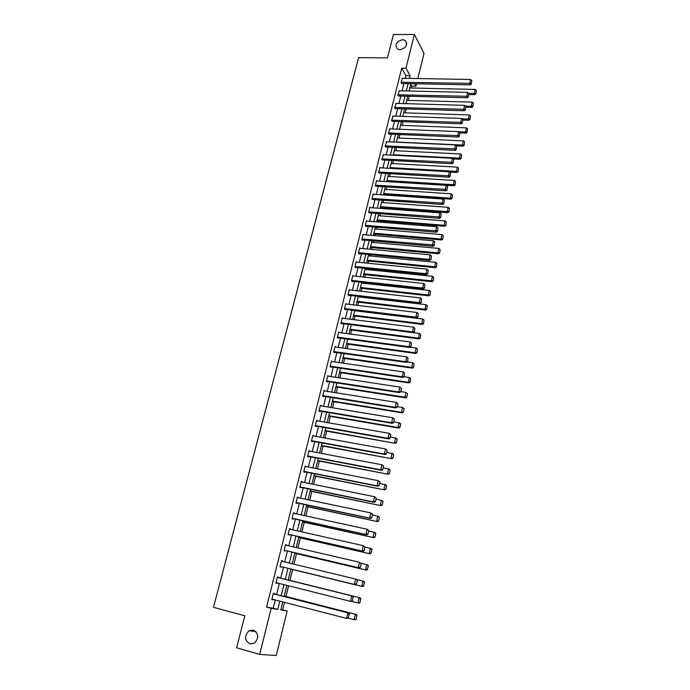 <?xml version="1.0" encoding="UTF-8"?>
<svg xmlns="http://www.w3.org/2000/svg" width="690" height="690" viewBox="0 0 690 690"><rect width="100%" height="100%" fill="white"/><g stroke="black" fill="none" stroke-linecap="round" stroke-linejoin="round"><path stroke-width="1.03" d="M253.394 630.065C258.759 633.524 259.121 637.879 254.481 643.123L249.892 643.908C244.51 640.337 244.2 635.956 248.952 630.789L253.394 630.065M402.555 39.684L405.125 40.391C408.057 44.807 406.35 47.929 400.01 49.758L397.544 49.102C394.499 44.712 396.172 41.573 402.555 39.684M280.925 609.503L287.178 610.978L276.25 655.5L259.673 654.405L236.618 647.807L244.803 615.799L213.469 607.329L358.636 57.632L387.452 57.891L393.429 34.526L414.388 34.5L424.022 53.372L417.847 78.539M416.562 83.775L415.941 86.302L414.526 83.731M411.352 88.018L411.801 86.216L415.941 86.302M282.684 609.788L284.522 602.344M285.962 596.471L288.593 585.81M289.929 580.385L292.612 569.535M293.931 564.178L296.519 553.673M297.925 547.964L300.4 537.933M301.892 531.878L304.255 522.321M305.834 515.922L308.068 506.831M309.732 500.095L311.863 491.461M313.605 484.397L315.623 476.221M317.443 468.82L319.349 461.093M321.255 453.373L323.049 446.085M325.033 438.047L326.724 431.19M328.785 422.841L330.372 416.415M332.502 407.764L333.986 401.753M336.194 392.8L337.574 387.202M339.851 377.947L341.136 372.755M343.491 363.216L344.672 358.429M347.087 348.605L348.174 344.207M350.667 334.098L351.659 330.096M354.22 319.712L355.109 316.089M357.739 305.429L358.541 302.186M359.809 297.045L359.939 296.519M361.232 291.258L361.94 288.386M363.207 283.245L363.406 282.452M364.7 277.199L365.321 274.689M366.588 269.557L366.847 268.496M368.141 263.244L368.667 261.096M369.935 255.964L370.263 254.645M371.556 249.392L371.996 247.607M373.264 242.466L373.652 240.905M374.946 235.652L375.3 234.212M376.568 229.08L377.016 227.26M378.31 222.007L378.577 220.921M379.845 215.78L380.354 213.719M381.648 208.475L381.837 207.716M383.097 202.584L383.666 200.281M386.331 189.483L386.961 186.938M389.54 176.476L390.221 173.699M392.722 163.565L393.464 160.554M395.888 150.748L396.681 147.513M399.018 138.026L399.872 134.559M402.141 125.39L403.046 121.707M405.228 112.841L406.194 108.942M408.299 100.386L409.317 96.272M411.801 86.216L410.697 84.24M405.203 78.315L405.875 75.615L401.718 68.172L266.547 607.122L273.223 608.226L275.284 599.946M276.612 594.599L279.381 583.49M280.692 578.229L283.443 567.189M284.737 561.971L287.463 551.051M288.765 545.833L291.447 535.035M292.75 529.817L295.406 519.156M296.709 513.938L299.331 503.407M300.633 498.18L303.221 487.778M304.523 482.552L307.076 472.279M308.378 467.052L310.914 456.901M312.216 451.674L314.709 441.652M316.011 436.416L318.478 426.515M319.781 421.28L322.221 411.499M323.524 406.263L325.93 396.603M327.233 391.368L329.613 381.82M330.915 376.585L333.261 367.158M334.564 361.922L336.893 352.599M338.195 347.372L340.489 338.16M341.791 332.925L344.051 323.834M345.354 318.599L347.596 309.612M348.899 304.376L351.106 295.501M352.418 290.266L354.6 281.494M355.902 276.267L358.058 267.599M359.361 262.364L361.5 253.808M362.802 248.572L364.906 240.12M366.209 234.885L368.288 226.527M369.59 221.3L371.651 213.046M372.954 207.819L374.981 199.66M376.283 194.433L378.293 186.369M379.595 181.151L381.579 173.181M382.881 167.963L384.839 160.089M386.141 154.871L388.073 147.099M389.376 141.881L391.29 134.196M392.584 128.978L394.473 121.388M395.775 116.17L397.647 108.675M398.941 103.466L400.787 96.048M402.089 90.838L403.909 83.516M402.46 78.263L401.028 82.662L401.822 83.481M399.338 90.778L397.889 95.203L398.699 95.996M396.198 103.379L394.732 107.838L395.551 108.606M393.041 116.075L391.549 120.56L392.377 121.311M389.859 128.866L388.349 133.386L389.186 134.11M386.65 141.752L385.115 146.297L385.969 146.996M383.416 154.733L381.863 159.304L382.726 159.976M380.164 167.808L379.854 167.359L378.594 172.414L379.457 173.061M376.895 180.978L376.559 180.521L375.291 185.619L376.171 186.231M373.592 194.244L373.247 193.787L371.962 198.918L372.859 199.505M370.271 207.612L369.909 207.147L368.615 212.313L369.521 212.882M366.933 221.085L366.545 220.61L365.243 225.811L366.157 226.355M363.561 234.652L363.156 234.177L361.845 239.421L362.655 240.362L362.768 239.922M360.171 248.331L359.74 247.839L358.412 253.118L359.24 254.041L359.352 253.601M356.756 262.105L356.299 261.605L354.962 266.927L355.798 267.824L355.911 267.384M353.315 275.991L352.832 275.483L351.486 280.847L352.331 281.71L352.443 281.261M349.856 289.981L349.33 289.455L347.984 294.863L348.838 295.7L348.95 295.251M346.371 304.074L345.811 303.548L344.448 308.991L345.319 309.801L345.431 309.353M342.861 318.288L342.266 317.736L340.895 323.231L341.774 324.015L341.886 323.558M339.333 332.606L338.687 332.045L337.307 337.574L338.195 338.333L338.307 337.867M335.788 347.036L335.09 346.458L333.693 352.029L334.59 352.763L334.71 352.297M332.218 361.577L331.459 360.982L330.053 366.597L330.959 367.296L331.079 366.83M328.63 376.24L327.793 375.619L326.379 381.285L327.302 381.95L327.422 381.484M325.024 391.014L324.11 390.376L322.679 396.086L323.619 396.724L323.739 396.25M321.324 405.901L320.393 405.246L318.953 410.998L319.901 411.611L320.022 411.128M317.581 420.9L316.641 420.236L315.192 426.032L316.158 426.61L316.279 426.127M313.803 436.02L312.872 435.347L311.406 441.186L312.38 441.729L312.501 441.246M310 451.26L309.06 450.57L307.593 456.461L308.577 456.978L308.697 456.487M306.162 466.621L305.221 465.923L303.738 471.857L304.738 472.339L304.859 471.839M302.298 482.103L301.358 481.396L299.865 487.373L300.875 487.821L300.995 487.33M298.399 497.714L297.459 496.99L295.95 503.019L296.976 503.433L297.097 502.932M294.475 513.446L293.526 512.713L292.008 518.794L293.043 519.173L293.172 518.664M290.516 529.316L289.567 528.566L288.032 534.69L289.084 535.043L289.214 534.526M286.522 545.307L285.574 544.539L284.03 550.724L285.091 551.034L285.22 550.516M282.495 561.427L282.615 560.944L281.546 560.651L279.985 566.887L281.063 567.163L281.192 566.645M278.441 577.668L278.57 577.15L277.484 576.9L275.914 583.179L277.001 583.421L277.13 582.929M274.361 594.012L274.491 593.486L273.395 593.271L271.808 599.61L273.024 599.36M259.673 654.405L271.17 608.347L277.794 609.434L279.847 601.128M266.547 607.122L271.17 608.347M401.718 68.172L405.962 68.232L414.388 34.5M409.412 78.384L410.084 75.684L405.962 68.232M281.175 595.763L283.935 584.637M285.246 579.359L287.989 568.293M289.282 563.066L291.999 552.112M293.293 546.885L295.976 536.07M297.269 530.834L299.917 520.148M301.22 514.913L303.833 504.364M305.127 499.129L307.714 488.701M309.017 483.466L311.561 473.168M312.863 467.923L315.382 457.755M316.684 452.511L319.177 442.463M320.471 437.227L322.937 427.3M324.231 422.056L326.663 412.249M327.966 407.005L330.363 397.319M331.666 392.075L334.038 382.51M335.331 377.257L337.677 367.805M338.98 362.561L341.291 353.228M342.594 347.976L344.879 338.755M346.182 333.512L348.441 324.395M349.735 319.151L351.969 310.146M353.271 304.902L355.479 296.001M356.773 290.757L358.955 281.969M360.249 276.724L362.405 268.048M363.708 262.804L365.829 254.222M367.132 248.978L369.228 240.508M370.53 235.264L372.609 226.889M373.902 221.654L375.955 213.374M377.249 208.138L379.276 199.962M380.578 194.727L382.579 186.654M383.873 181.418L385.857 173.44M387.15 168.205L389.1 160.322M390.402 155.095L392.334 147.298M393.628 142.071L395.534 134.378M396.828 129.151L398.716 121.543M400.01 116.317L401.873 108.804M403.167 103.586L405.004 96.16M406.298 90.942L408.118 83.602M282.805 601.896L280.821 609.926L287.178 610.978M410.843 83.663L409.023 91.002M407.738 96.229L405.901 103.664M404.607 108.891L402.753 116.412M401.459 121.647L399.579 129.263M398.285 134.49L396.379 142.2M395.085 147.436L393.162 155.233M391.868 160.468L389.91 168.369M388.617 173.604L386.65 181.591M385.348 186.835L383.355 194.925M382.062 200.169L380.035 208.346M378.741 213.598L376.697 221.878M375.395 227.122L373.325 235.506M372.031 240.758L369.935 249.245M368.632 254.489L366.511 263.08M365.217 268.332L363.069 277.026M361.767 282.279L359.594 291.077M358.3 296.329L356.1 305.239M354.798 310.491L352.573 319.505M351.279 324.757L349.019 333.882M347.726 339.135L345.44 348.372M344.146 353.625L341.835 362.974M340.532 368.227L338.195 377.697M336.901 382.95L334.529 392.532M333.236 397.785L330.838 407.48M329.535 412.732L327.112 422.556M325.818 427.809L323.36 437.745M322.066 442.997L319.574 453.054M318.28 458.307L315.761 468.493M314.468 473.737L311.923 484.052M310.621 489.296L308.042 499.741M306.748 504.985L304.135 515.551M302.841 520.795L300.202 531.49M298.899 536.734L296.226 547.567M294.932 552.802L292.224 563.773M290.93 569.009L288.187 580.092M286.885 585.379L284.133 596.522M405.875 75.615L410.084 75.684M273.223 608.226L277.794 609.434M320.281 405.694L321.333 405.867M316.546 420.641L317.598 420.822M312.777 435.709L313.838 435.899M308.982 450.898L310.043 451.096M305.153 466.207L306.213 466.414M301.297 481.637L302.358 481.853M297.407 497.197L298.477 497.421M293.491 512.877L294.561 513.11M289.533 528.678L290.611 528.92M285.557 544.617L286.626 544.867M281.537 560.685L282.615 560.944M275.922 583.145L277.001 583.421M271.826 599.532L272.912 599.808M402.123 78.255L470.597 79.488L469.649 83.602L470.226 84.861L471.356 83.887L471.788 80.506L471.356 83.887M401.494 83.473L470.226 84.861M401.123 82.257L471.132 83.387M471.788 80.506L470.597 79.488M468.907 94.565L474.763 94.711L474.202 93.495L468.795 93.366M409.774 87.984L475.134 89.433L476.307 90.433L475.876 93.762L476.307 90.433M475.66 93.279L474.202 93.495L475.134 89.433M475.876 93.762L474.763 94.711M399.001 90.769L467.63 92.374L466.673 96.531L467.259 97.756L468.398 96.798L468.829 93.4L468.398 96.798M398.354 95.988L467.259 97.756M397.992 94.797L468.165 96.307M468.829 93.4L467.63 92.374M395.844 103.371L464.637 105.363L463.68 109.546L464.275 110.754L465.405 109.805L465.845 106.389L465.405 109.805M395.197 108.597L464.275 110.754M394.835 107.433L465.172 109.313M465.845 106.389L464.637 105.363M465.991 107.261L471.865 107.433L471.296 106.243L465.474 106.07M406.721 100.343L472.227 102.146L473.409 103.155L472.978 106.493L473.409 103.155M472.754 106.019L471.296 106.243L472.227 102.146M472.978 106.493L471.865 107.433M463.059 120.043L468.941 120.25L468.363 119.077L462.119 118.861M403.641 112.789L469.304 114.954L470.494 115.963L470.062 119.318L470.494 115.963M469.83 118.853L468.363 119.077L469.304 114.954M470.062 119.318L468.941 120.25M392.679 116.067L461.627 118.447L460.661 122.665L461.265 123.846L462.404 122.906L462.835 119.482L462.404 122.906M392.015 121.302L461.265 123.846M391.653 120.155L462.162 122.432M462.835 119.482L461.627 118.447M389.479 128.858L458.591 131.626L457.617 135.878L458.229 137.043L459.368 136.103L459.807 132.661L459.368 136.103M388.806 134.093L458.229 137.043M388.453 132.972L459.126 135.637M459.807 132.661L458.591 131.626M386.262 141.735L455.538 144.909L454.555 149.187L455.176 150.325L456.314 149.402L456.754 145.952L456.314 149.402M385.572 146.979L455.176 150.325M385.218 145.883L456.064 148.945M456.754 145.952L455.538 144.909M459.937 132.911L466 133.161L465.414 132.014L458.729 131.747M400.545 125.33L466.362 127.857L467.553 128.875L467.121 132.238L467.553 128.875M466.889 131.781L465.414 132.014L466.362 127.857M467.121 132.238L466 133.161M456.659 145.875L463.033 146.168L462.438 145.047L396.422 142.019M397.431 137.957L463.395 140.855L464.586 141.873L464.154 145.254L464.586 141.873M463.922 144.805L462.438 145.047L463.395 140.855M464.154 145.254L463.033 146.168M453.183 158.916L460.049 159.269L459.445 158.165L393.274 154.767M394.283 150.67L460.411 153.948L461.601 154.974L461.17 158.364L461.601 154.974M460.929 157.924L459.445 158.165L460.411 153.948M461.17 158.364L460.049 159.269M383.019 154.707L452.459 158.295L451.467 162.607L452.097 163.72L453.235 162.805L453.684 159.338L453.235 162.805M382.312 159.959L452.097 163.72M381.967 158.89L452.985 162.357M453.684 159.338L452.459 158.295M449.664 172.043L457.039 172.466L456.426 171.396L390.1 167.601M391.118 163.478L457.401 167.144L458.6 168.17L458.16 171.577L458.6 168.17M457.918 171.146L456.426 171.396L457.401 167.144M458.16 171.577L457.039 172.466M379.75 167.782L449.354 171.775L448.353 176.123L448.992 177.209L450.139 176.304L450.579 172.828L450.139 176.304M379.034 173.035L448.992 177.209M378.698 171.991L449.88 175.872M450.579 172.828L449.354 171.775M386.667 181.505L454.003 185.765L453.39 184.713L386.909 180.538M387.935 176.381L454.365 180.435L455.573 181.461L455.133 184.886L455.573 181.461M454.891 184.463L453.39 184.713L454.365 180.435M455.133 184.886L454.003 185.765M376.455 180.953L446.232 185.369L445.223 189.741L445.869 190.811L447.017 189.914L447.456 186.421L447.017 189.914M375.731 186.205L445.869 190.811M375.395 185.187L446.758 189.483M447.456 186.421L446.232 185.369M383.459 194.502L450.95 199.168L450.329 198.133L383.692 193.562M384.727 189.379L451.312 193.821L452.519 194.856L452.079 198.289L452.519 194.856M451.829 197.883L450.329 198.133L451.312 193.821M452.079 198.289L450.95 199.168M373.143 194.218L443.075 199.056L442.066 203.464L442.721 204.507L443.868 203.619L444.317 200.117L443.868 203.619M372.393 199.47L442.721 204.507M372.074 198.487L443.601 203.205M444.317 200.117L443.075 199.056M380.224 207.595L447.879 212.667L447.241 211.658L380.449 206.681M381.492 202.472L448.233 207.319L449.449 208.354L449.009 211.804L449.449 208.354M448.75 211.399L447.241 211.658L448.233 207.319M449.009 211.804L447.879 212.667M369.797 207.578L439.901 212.856L438.883 217.298L439.547 218.316L440.694 217.436L441.143 213.917L440.694 217.436M369.038 212.839L439.547 218.316M368.727 211.882L440.427 217.031M441.143 213.917L439.901 212.856M376.964 220.783L444.774 226.268L444.127 225.285L377.18 219.903M378.232 215.66L445.128 220.912L446.352 221.956L445.904 225.414L446.352 221.956M445.654 225.018L444.127 225.285L445.128 220.912M445.904 225.414L444.774 226.268M366.433 221.041L436.701 226.76L435.675 231.236L436.347 232.22L437.495 231.357L437.952 227.821L437.495 231.357M365.648 226.311L436.347 232.22M365.346 225.38L437.227 230.96M437.952 227.821L436.701 226.76M373.678 234.074L441.652 239.973L440.996 239.016L373.894 233.22M374.946 228.942L442.005 234.609L443.23 235.652L442.782 239.128L443.23 235.652M442.523 238.74L440.996 239.016L442.005 234.609M442.782 239.128L441.652 239.973M363.044 234.609L433.475 240.767L432.44 245.278L433.122 246.244L434.277 245.381L434.726 241.836L434.277 245.381M362.241 239.879L433.122 246.244M361.948 238.982L434.001 245.002M434.726 241.836L433.475 240.767M370.375 247.46L438.504 253.782L437.839 252.851L370.573 246.632M371.643 242.319L438.857 248.409L440.082 249.461L439.642 252.945L440.082 249.461M439.375 252.575L437.839 252.851L438.857 248.409M439.642 252.945L438.504 253.782M359.628 248.279L430.232 254.886L429.18 259.44L429.879 260.372L431.026 259.526L431.483 255.964L431.026 259.526M358.8 253.549L429.879 260.372M358.524 252.678L429.18 259.44L430.75 259.147M431.483 255.964L430.232 254.886M367.046 260.941L435.33 267.694L434.657 266.788L367.235 260.147M368.313 255.809L435.683 262.312L436.917 263.373L436.468 266.866L436.917 263.373M436.201 266.504L434.657 266.788L435.683 262.312M436.468 266.866L435.33 267.694M356.187 262.053L426.955 269.117L425.903 273.706L426.601 274.611L427.757 273.775L428.214 270.204L427.757 273.775M355.333 267.323L426.601 274.611M355.074 266.487L425.903 273.706L427.472 273.413M428.214 270.204L426.955 269.117M363.69 274.525L432.138 281.71L431.457 280.839L363.872 273.757M364.958 269.385L432.483 276.328L433.725 277.389L433.277 280.899L433.725 277.389M433.001 280.545L431.457 280.839L432.483 276.328M433.277 280.899L432.138 281.71M352.719 275.922L423.651 283.461L422.591 288.084L423.306 288.955L424.462 288.135L424.919 284.547L424.462 288.135M351.831 281.201L423.306 288.955M351.598 280.399L422.591 288.084L424.178 287.782M424.919 284.547L423.651 283.461M360.309 288.204L428.913 295.838L428.223 294.992L360.482 287.48M361.577 283.072L429.266 290.447L430.508 291.516L430.051 295.035L430.508 291.516M429.784 294.699L428.223 294.992L429.266 290.447M430.051 295.035L428.913 295.838M349.218 289.912L420.331 297.916L419.253 302.574L419.977 303.419L421.133 302.608L421.599 299.003L421.133 302.608M348.303 295.182L419.977 303.419M348.096 294.414L419.253 302.574L420.848 302.263M421.599 299.003L420.331 297.916M356.903 301.996L425.67 310.077L424.971 309.258L357.075 301.297M358.17 296.855L426.015 304.678L427.265 305.748L426.808 309.284L427.265 305.748M426.532 308.956L424.971 309.258L426.015 304.678M426.808 309.284L425.67 310.077M345.699 303.997L416.976 312.484L415.898 317.176L416.631 317.995L417.786 317.193L418.244 313.579L417.786 317.193M344.741 309.267L416.631 317.995M344.569 308.534L415.898 317.176L417.493 316.865M418.244 313.579L416.976 312.484M353.47 315.882L422.401 324.429L421.694 323.636L353.634 315.227M354.738 310.75L422.746 319.013L423.996 320.091L423.539 323.645L423.996 320.091M423.255 323.325L421.694 323.636L422.746 319.013M423.539 323.645L422.401 324.429M342.154 318.194L413.595 327.163L412.508 331.899L413.25 332.692L414.405 331.899L414.871 328.268L414.405 331.899M341.153 323.463L413.25 332.692M341.007 322.765L412.508 331.899L414.112 331.579M414.871 328.268L413.595 327.163M350.011 329.88L419.106 338.885L418.382 338.126L350.166 329.251M413.267 332.675L419.442 333.468L420.702 334.547L420.245 338.117L420.702 334.547M419.96 337.807L418.382 338.126L419.442 333.468M420.245 338.117L419.106 338.885M338.574 332.502L410.188 341.964L409.092 346.734L409.851 347.501L411.007 346.716L411.473 343.077L411.007 346.716M337.531 337.764L409.851 347.501M337.419 337.108L409.092 346.734L410.705 346.415M411.473 343.077L410.188 341.964M346.527 343.982L415.785 353.461L415.052 352.728L346.673 343.387M410.231 347.243L416.122 348.036L417.381 349.123L416.924 352.702L417.381 349.123M416.639 352.409L415.052 352.728L416.122 348.036M416.924 352.702L415.785 353.461M334.969 346.923L406.755 356.885L405.651 361.698L406.419 362.423L407.574 361.655L408.04 357.998L407.574 361.655M333.874 352.176L406.419 362.423M333.805 351.564L405.651 361.698L407.273 361.362M408.04 357.998L406.755 356.885M343.016 358.196L412.439 368.149L411.697 367.442L343.154 357.636M407.178 361.922L412.775 362.716L414.035 363.803L413.577 367.399L414.035 363.803M413.284 367.115L411.697 367.442L412.775 362.716M413.577 367.399L412.439 368.149M331.338 361.448L403.296 371.927L402.175 376.774L402.96 377.473L404.116 376.714L404.59 373.04L404.116 376.714M330.182 366.701L402.96 377.473M330.165 366.131L402.175 376.774L403.805 376.438M404.59 373.04L403.296 371.927M339.48 372.514L409.058 382.95L408.308 382.277L339.609 371.988M404.099 376.723L409.394 377.508L410.671 378.603L410.205 382.217L410.671 378.603M409.912 381.941L408.308 382.277L409.394 377.508M410.205 382.217L409.058 382.95M327.681 376.093L399.803 387.09L401.416 388.479L400.631 391.894L401.416 388.479M326.448 381.329L399.467 392.636L398.682 391.972L399.803 387.09L401.106 388.211M326.499 380.811L398.682 391.972L400.321 391.627M399.467 392.636L400.631 391.894M335.909 386.935L405.66 397.871L404.901 397.224L336.03 386.452M400.7 391.601L405.996 392.42L407.574 393.783L406.807 397.147L407.574 393.783M406.505 396.888L404.901 397.224L405.996 392.42L407.273 393.524M406.807 397.147L405.66 397.871M323.99 390.851L396.284 402.373L397.906 403.754L397.121 407.204L397.906 403.754M322.679 396.077L395.957 407.928L395.154 407.298L396.284 402.373L397.587 403.495M322.799 395.603L395.154 407.298L396.802 406.945M395.957 407.928L397.121 407.204M332.321 401.477L402.236 412.905L401.459 412.292L332.433 401.028M397.259 406.6L402.563 407.454L404.15 408.808L403.383 412.197L404.15 408.808M403.072 411.947L401.459 412.292L402.563 407.454L403.848 408.558M403.383 412.197L402.236 412.905M320.272 405.729L392.739 417.778L394.37 419.158L393.576 422.625L394.37 419.158M318.961 410.947L392.412 423.341L391.601 422.746L392.739 417.778L394.05 418.908M319.073 410.516L391.601 422.746L393.248 422.384M392.412 423.341L393.576 422.625M328.699 416.13L398.777 428.067L397.992 427.481L328.802 415.716M393.783 421.711L399.889 423.194L400.7 423.953L399.924 427.369L400.7 423.953M399.613 427.136L397.992 427.481L399.105 422.599L400.39 423.72M399.924 427.369L398.777 428.067M316.52 420.719L389.169 433.311L390.807 434.683L390.005 438.185L390.807 434.683M315.218 425.946L388.841 438.883L388.013 438.314L389.169 433.311L390.48 434.45M315.313 425.549L388.013 438.314L389.678 437.952M388.841 438.883L390.005 438.185M325.05 430.896L395.292 443.342L325.145 430.517M390.29 436.943L396.414 438.435L397.224 439.22L396.448 442.661L397.224 439.22M396.129 442.437L394.499 442.799L395.62 437.874L396.914 438.995M396.448 442.661L395.292 443.342M312.743 435.83L385.563 448.974L387.211 450.337L386.4 453.865L387.211 450.337M311.44 441.048L385.236 454.555L384.399 454.02L385.563 448.974L386.883 450.113M311.526 440.694L384.399 454.02L386.072 453.649M385.236 454.555L386.4 453.865M321.376 445.775L391.782 458.747L321.462 445.43M386.762 452.295L392.912 453.796L393.723 454.607L392.938 458.074L393.723 454.607M392.61 457.867L390.98 458.229L392.11 453.27L393.404 454.391M392.938 458.074L391.782 458.747M308.939 451.062L381.932 464.758L383.588 466.112L382.769 469.674L383.588 466.112M307.637 456.28L381.605 470.347L380.759 469.847L381.932 464.758L383.252 465.914M307.714 455.969L380.759 469.847L382.433 469.467M381.605 470.347L382.769 469.674M317.676 460.773L388.246 474.272L317.745 460.471M383.209 467.777L389.384 469.286L390.195 470.114L389.393 473.616L390.195 470.114M389.074 473.418L387.426 473.789L388.565 468.786L389.867 469.916M389.393 473.616L388.246 474.272M305.101 466.414L378.267 480.68L379.94 482.025L379.112 485.613L379.94 482.025M303.798 471.632L377.947 486.277L377.085 485.812L378.267 480.68L379.595 481.836M303.867 471.356L377.085 485.812L378.767 485.424M377.947 486.277L379.112 485.613M313.941 475.884L384.675 489.926L314.002 475.626M379.621 483.38L385.822 484.898L386.633 485.751L385.831 489.279L386.633 485.751M385.503 489.098L383.847 489.477L385.003 484.432L386.305 485.57M385.831 489.279L384.675 489.926M301.237 481.887L374.575 496.731L376.248 498.068L375.42 501.682L376.248 498.068M299.926 487.106L374.256 502.337L373.385 501.906L374.575 496.731L375.903 497.895M299.986 486.873L373.385 501.906L375.075 501.509M374.256 502.337L375.42 501.682M310.172 491.116L381.078 505.71L310.233 490.892M376.015 499.111L382.234 500.638L383.045 501.518L382.234 505.071L383.045 501.518M381.898 504.908L380.242 505.287L381.398 500.207L382.709 501.345M382.234 505.071L381.078 505.71M297.33 497.49L370.849 512.92L372.54 514.248L371.703 517.897L372.54 514.248M296.027 502.708L370.53 518.526L369.65 518.13L370.849 512.92L372.186 514.085M296.079 502.518L369.65 518.13L371.349 517.733M370.53 518.526L371.703 517.897M306.377 506.469L377.456 521.614L306.429 506.288M372.367 514.973L378.62 516.5L379.422 517.414L378.612 520.993L379.422 517.414M378.267 520.846L376.602 521.235L377.775 516.111L379.086 517.259M378.612 520.993L377.456 521.614M293.405 513.213L367.089 529.239L368.788 530.558L367.951 534.232L368.788 530.558M292.103 518.432L366.778 534.854L365.881 534.5L367.089 529.239L368.434 530.412M292.137 518.285L365.881 534.5L367.589 534.095M366.778 534.854L367.951 534.232M302.556 521.951L373.799 537.657L302.591 521.804M368.702 530.964L374.972 532.499L375.774 533.439L374.955 537.044L375.774 533.439M374.61 536.906L372.936 537.312L374.109 532.145L375.438 533.292M374.955 537.044L373.799 537.657M289.438 529.075L363.302 545.695L365.019 547.006L364.165 550.715L365.019 547.006M288.135 534.284L362.992 551.319L362.086 551L363.302 545.695L364.656 546.877M288.161 534.181L362.086 551L363.803 550.586M362.992 551.319L364.165 550.715M298.701 537.545L370.116 553.829L298.727 537.45M365.001 547.084L371.298 548.628L372.1 549.594L370.918 553.113L372.1 549.594M370.918 553.113L369.236 553.518L370.427 548.309L371.755 549.464M371.272 553.233L370.116 553.829M285.444 545.057L359.481 562.29L361.206 563.592L360.344 567.335L361.206 563.592M284.142 550.266L359.171 567.922L358.257 567.637L359.481 562.29L360.836 563.471M284.159 550.206L358.257 567.637L359.982 567.223M359.171 567.922L360.344 567.335M294.82 553.268L366.399 570.13L294.828 553.216M360.939 563.264L367.589 564.886L368.391 565.878L367.201 569.44L368.391 565.878M367.201 569.44L365.51 569.854L366.709 564.601L368.037 565.766M367.554 569.552L366.399 570.13M281.416 561.168L356.566 579.281L357.368 580.316L356.497 584.094L357.368 580.316M356.126 583.99L354.393 584.421L280.114 566.361L355.324 584.663L354.393 584.421L355.635 579.031L356.997 580.221M355.324 584.663L356.497 584.094M290.904 569.121L362.647 586.569L290.904 569.103M356.764 579.548L363.854 581.282L364.648 582.308L363.449 585.914L364.648 582.308M363.449 585.914L361.75 586.336L362.957 581.04L364.294 582.205M363.811 586.008L362.647 586.569M277.354 577.418L352.694 596.125L277.354 577.401M352.616 600.99L350.494 601.352L351.745 595.91L353.116 597.1L352.236 600.912L353.116 597.1M276.043 582.653L350.494 601.352L352.236 600.912M352.694 596.125L353.496 597.186M360.033 602.603L360.516 598.782L360.033 602.603L358.869 603.146L351.771 601.395M288.222 579.98L360.085 597.816L288.222 579.962M359.663 602.525L357.955 602.948L359.18 597.609L360.516 598.782M360.879 598.868L360.085 597.816M273.257 593.805L348.786 613.108L273.274 593.736M348.7 618.042L346.57 618.421L347.829 612.936L349.2 614.135L348.321 617.973L349.2 614.135M271.938 599.084L346.57 618.421L348.321 617.973M348.786 613.108L349.589 614.204M356.221 619.335L356.713 615.497L356.221 619.335L355.057 619.861L348.346 618.206M284.237 596.091L356.281 614.488L284.254 596.031M355.85 619.266L354.134 619.706L355.359 614.316L356.713 615.497M357.075 615.566L356.281 614.488M405.125 40.391L406.815 43.582M248.952 630.789L255.887 631.566"/></g></svg>
